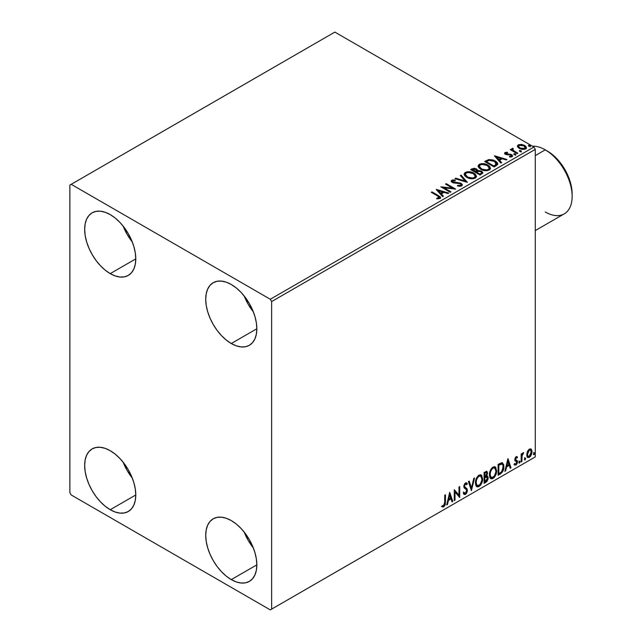 <?xml version="1.0" encoding="UTF-8"?>
<svg xmlns="http://www.w3.org/2000/svg" width="642" height="642" viewBox="0 0 642 642"><rect width="100%" height="100%" fill="white"/><g stroke="black" fill="none" stroke-linecap="round" stroke-linejoin="round"><path stroke-width="0.96" d="M244.201 532.106A36.145 20.865 -120 0 0 253.325 547.907L248.181 540.339L244.201 532.106M231.28 579.614A36.145 20.865 60 0 1 207.671 547.762A36.145 20.865 60 0 1 213.208 518.8A36.145 20.865 60 0 1 231.28 520.59L236.264 524.033L241.063 528.486L245.477 533.759L249.353 539.665L252.531 545.973L254.89 552.441L256.343 558.813L256.84 564.856L231.28 579.614L226.297 576.163L221.498 571.717L217.084 566.445L213.208 560.538L210.03 554.231L207.671 547.762L206.21 541.383L205.721 535.348L206.21 529.875L207.671 525.172L210.03 521.432L213.208 518.8L217.084 517.364L221.498 517.187L226.297 518.279L231.28 520.59A36.145 20.865 60 0 1 254.89 552.441A36.145 20.865 60 0 1 249.353 581.403L245.477 582.84L241.063 583.016L236.264 581.925L231.28 579.614L256.84 564.856L256.343 570.329L254.89 575.023L252.531 578.763L249.353 581.403A36.145 20.865 60 0 1 231.28 579.614M123.144 226.12A36.145 20.865 -120 0 0 132.268 241.922L127.116 234.354L123.144 226.112M110.215 273.628A36.145 20.865 60 0 1 86.606 241.777A36.145 20.865 60 0 1 92.143 212.815A36.145 20.865 60 0 1 110.215 214.605L115.207 218.047L119.998 222.493L124.42 227.774L128.288 233.68L131.466 239.988L133.833 246.456L135.285 252.828L135.775 258.87L110.215 273.628L105.232 270.178L100.433 265.732L96.019 260.451L92.143 254.545L88.965 248.237L86.606 241.777L85.153 235.397L84.656 229.363L85.153 223.881L86.606 219.187L88.965 215.447L92.143 212.815L96.019 211.378L100.433 211.202L105.232 212.293L110.215 214.605A36.145 20.865 60 0 1 133.833 246.456A36.145 20.865 60 0 1 128.288 275.418L124.42 276.846L119.998 277.023L115.207 275.94L110.215 273.628L135.775 258.87L135.285 264.344L133.833 269.038L131.466 272.778L128.288 275.418A36.145 20.865 60 0 1 110.215 273.628M244.201 296.01A36.145 20.865 -120 0 0 253.325 311.811L248.181 304.252L244.201 296.01M231.28 343.518A36.145 20.865 60 0 1 207.671 311.667A36.145 20.865 60 0 1 213.208 282.705A36.145 20.865 60 0 1 231.28 284.494L236.264 287.945L241.063 292.391L245.477 297.671L249.353 303.578L252.531 309.885L254.89 316.346L256.343 322.725L256.84 328.768L231.28 343.518L226.297 340.075L221.498 335.63L217.084 330.349L213.208 324.443L210.03 318.135L207.671 311.667L206.21 305.295L205.721 299.252L206.21 293.779L207.671 289.085L210.03 285.345L213.208 282.705L217.084 281.276L221.498 281.1L226.297 282.183L231.28 284.494A36.145 20.865 60 0 1 254.89 316.346A36.145 20.865 60 0 1 249.353 345.308L245.477 346.744L241.063 346.921L236.264 345.829L231.28 343.518L256.84 328.768L256.343 334.241L254.89 338.936L252.531 342.676L249.353 345.308A36.145 20.865 60 0 1 231.28 343.518M123.144 462.208A36.145 20.865 -120 0 0 132.268 478.009L127.116 470.45L123.144 462.208M110.215 509.716A36.145 20.865 60 0 1 86.606 477.865A36.145 20.865 60 0 1 92.143 448.902A36.145 20.865 60 0 1 110.215 450.692L115.207 454.143L119.998 458.589L124.42 463.869L128.288 469.775L131.466 476.083L133.833 482.543L135.285 488.923L135.775 494.958L135.285 500.439L133.833 505.134L131.466 508.873L128.288 511.505L124.42 512.942L119.998 513.118L115.207 512.027L110.215 509.716L105.232 506.273L100.433 501.827L96.019 496.547L92.143 490.64L88.965 484.333L86.606 477.865L85.153 471.493L84.656 465.45L85.153 459.977L86.606 455.282L88.965 451.543L92.143 448.902L96.019 447.474L100.433 447.297L105.232 448.381L110.215 450.692A36.145 20.865 60 0 1 133.833 482.543A36.145 20.865 60 0 1 128.288 511.505A36.145 20.865 60 0 1 110.215 509.716L135.775 494.966L110.215 509.716M69.866 185.089L69.866 492.631L71.206 494.966L270.29 609.9L535.284 456.911L271.63 609.122L271.63 301.579L535.284 149.369L535.284 456.911L535.284 149.369L533.935 147.034L270.29 299.252L71.206 184.318L334.851 32.1L533.935 147.034L334.851 32.1L69.866 185.089L69.866 492.631L71.206 494.966L270.29 609.9L271.63 609.122L271.63 301.579L270.29 299.252L71.206 184.318L69.866 185.089M530.653 448.878L531.319 449.312L529.369 449.127L527.411 451.575L526.865 456.117L527.355 457.12L529.064 457.513L530.533 456.302L531.664 454.006L532.009 451.366L531.488 449.536L530.485 448.846L528.783 449.561L527.411 451.575L526.713 454.801L527.788 457.505L529.369 457.353L532.017 451.735L530.934 448.999M521.16 461.959L521.882 461.542L522.106 455.467L523.567 452.65L521.882 454.761L521.882 453.589L521.16 454.014L521.16 461.959L521.882 461.542L521.994 456.077L523.687 452.682L521.882 454.761L521.882 453.589L521.16 454.014L521.16 461.959M516.505 457.634L515.646 457.409L517.107 458.019L517.532 457.096L516.866 456.655L517.532 457.096L516.136 456.767L515.534 457.305L514.756 459.648L515.069 460.852L516.641 461.694L516.754 462.826L515.927 464.142L514.932 463.877L514.515 464.856L516.008 465.065L517.332 463.179L517.404 461.028L515.486 459.191L516.024 457.834L517.107 458.019L517.532 457.096L516.136 456.767L514.756 459.648L514.988 460.739L516.81 462.352L515.927 464.142L514.932 463.877L514.836 465.145L514.298 464.832M500.287 474.005L502.582 471.798L503.801 468.106L503.689 464.647L502.052 462.689L498.096 464.399L498.096 475.265L500.287 474.005L499.749 473.692L498.096 474.647L499.749 473.692L500.287 474.005C502.798 472.159 504.002 469.695 503.89 466.622L502.582 462.866L501.763 462.673L498.096 464.399L498.096 475.265L500.287 474.005M484.092 483.354L486.917 481.484L488.072 479.084L487.984 476.685L486.716 475.979L487.599 473.154L486.732 471.316L484.092 472.48L484.092 483.354L485.978 482.262L488.201 477.897L487.511 476.115L486.716 475.979L487.599 473.154L486.949 471.405L484.092 472.48L484.092 483.354M471.421 490.673L474.558 477.985L473.772 478.442L471.485 488.008L469.19 481.083L468.403 481.54L471.421 490.673L474.558 477.985L473.772 478.442L471.485 488.008L469.19 481.083L468.403 481.54L471.421 490.673M455.001 500.15L455.001 492.061L459.712 497.43L459.712 486.556L458.99 486.973L458.99 495.086L454.279 489.694L454.279 500.567L455.001 500.15L454.279 499.949L455.001 500.15L455.001 492.061L459.712 497.43L459.712 486.556L458.99 486.973L458.99 495.086L454.279 489.694L454.279 500.567L455.001 500.15M441.969 506.698L443.742 506.931L443.205 506.618L444.625 504.74L444.93 501.811L443.205 506.618L443.742 506.931L445.468 502.124L444.93 501.811L444.93 495.094L444.93 501.811L445.468 502.124L445.468 494.781L444.746 495.199L444.665 504.155L443.919 505.687L442.33 505.655L441.969 506.698L443.742 506.931L445.283 504.644L445.468 494.781L444.746 495.199L444.746 502.437L443.734 505.816L442.33 505.655L442.322 506.947M449.689 492.342L446.672 504.957L447.466 504.5L448.429 500.463L451.077 498.93L452.04 501.859L452.827 501.402L449.689 492.342L446.672 504.957L447.466 504.5L448.429 500.463L451.077 498.93L452.04 501.859L452.827 501.402L449.689 492.342M465.49 484.06L464.952 483.747L464.006 485.673L464.543 485.986L465.49 484.06L466.14 484.012L464.952 483.747L466.75 484.726L467.32 483.731L466.565 482.872L465.498 482.936L463.813 486.451L464.19 487.888L466.477 489.782L466.71 490.713L465.394 493.313L463.917 492.35L463.331 493.241L464.23 494.484L465.45 494.396L466.646 493.104L467.408 490.841L466.975 488.642L464.977 487.134L464.543 485.986L465.281 484.204L466.116 483.996L466.75 484.726L467.32 483.731L466.116 482.752L465.065 483.266L463.909 485.512L463.909 487.254L466.357 489.605L466.71 490.905L465.394 493.313L464.463 493.192L463.917 492.35L463.331 493.241L463.765 494.043L465.45 494.396L463.973 494.284M475.401 482.985L475.882 485.561L477.439 486.925L479.036 486.556L480.633 485.071L482.599 479.751L481.773 475.489L480.601 474.759L478.555 475.433L477.006 477.231L475.826 479.999L475.401 482.985L476.894 486.724L479.036 486.556C481.492 484.429 482.696 481.829 482.648 478.747L481.163 474.96L478.98 475.152C476.541 477.303 475.353 479.911 475.401 482.985M489.405 474.895L489.886 477.479L491.443 478.844L493.04 478.467L494.637 476.982L496.603 471.669L495.776 467.408L494.605 466.678L492.558 467.352L491.01 469.142L489.83 471.918L489.405 474.895L490.897 478.643L493.04 478.467C495.496 476.34 496.699 473.74 496.651 470.666L495.167 466.878L492.984 467.071C490.544 469.214 489.356 471.83 489.405 474.895M507.878 458.749L504.861 471.364L505.647 470.907L506.618 466.87L509.258 465.338L510.229 468.267L511.016 467.809L507.999 458.677L504.861 471.364L505.647 470.907L506.618 466.87L509.258 465.338L510.229 468.267L511.016 467.809L507.878 458.749M518.864 462.513L519.209 463.139L519.723 462.834L519.924 461.301L518.897 462.184L519.466 463.075L520.068 461.815L519.466 461.261L518.864 462.513L519.466 463.075M524.418 459.311L524.763 459.929L525.276 459.632L525.477 458.099L524.45 458.974L525.02 459.865L525.621 458.613L525.02 458.051L524.418 459.311L525.02 459.865M533.47 454.079L533.815 454.705L534.337 454.4L534.529 452.867L533.502 453.75L534.072 454.64L534.674 453.38L534.072 452.827L533.47 454.079L534.072 454.64M517.516 146.641L519.25 148.454L522.235 149.434L524.763 149.273L526.288 148.109L526.255 147.114L525.14 145.766L521.858 144.442L518.64 144.699L517.645 145.453L517.516 146.641L519.25 148.454L525.453 148.968L526.368 147.676L524.562 145.389L521.416 144.386L518.327 144.859L517.428 146.777M511.77 149.417L512.107 148.454L511.979 150.453L510.968 149.249L510.775 149.979L510.968 149.249L510.238 149.666L517.123 153.639L517.845 153.221L513.102 150.292L512.597 149.562L513.279 148.888L512.894 148.27L511.786 148.759L511.979 149.835L510.968 149.249L510.238 149.666L517.123 153.639L517.845 153.221L513.287 150.461L512.894 148.27L511.706 149.072M505.992 153.574L506.217 154.513L505.992 152.957L507.645 152.836L507.477 152.25L507.477 152.82L507.477 152.25L504.949 152.587L504.604 153.229L505.23 154.144L511.128 155.212L511.337 156.11L509.451 156.399L509.668 157.001L511.57 156.905L512.573 156.191L512.236 155.099L511.032 154.369L506.065 153.799L505.856 153.061L507.645 152.836L507.477 152.25L505.102 152.491L505.102 153.117L506.337 152.836M496.25 165.684L497.735 164.256L497.494 162.924L496.057 161.455L493.249 160.027L488.947 159.537L484.646 161.511L494.067 166.952L496.25 165.684L497.791 163.879L495.271 160.957L488.65 159.593L484.646 161.511L494.067 166.952L496.25 165.684M477.6 170.748L476.476 168.926L476.476 169.544L473.916 168.862L471.974 169.448L476.476 169.544L476.476 168.926L471.974 168.83L471.18 169.913L471.974 168.83L470.642 169.6L480.064 175.033L482.76 173.091L482.607 172.112L481.492 171.125L477.6 170.587L476.749 169.095L474.237 168.244L470.642 169.6L480.064 175.033L482.808 172.794L481.492 171.125L477.624 170.347L477.624 170.965M467.384 182.352L461.108 175.105L460.322 175.563L465.169 181.004L455.74 178.203L454.953 178.661L467.384 182.352L461.108 175.105L460.322 175.563L465.169 181.004L455.74 178.203L454.953 178.661L467.384 182.352M450.965 191.83L443.959 187.785L455.676 189.117L446.262 183.676L445.532 184.094L452.554 188.154L440.829 186.814L450.243 192.247L450.965 191.83L443.959 187.785L455.676 189.117L446.262 183.676L445.532 184.094L452.554 188.154L440.829 186.814L450.243 192.247L450.965 191.83M437.555 195.938L439.28 197.543L436.729 198.242L437.082 198.868L439.947 198.474L440.581 197.712L440.276 196.885L432.018 191.902L431.288 192.319L437.555 195.938L438.976 197.921L436.729 198.242L437.082 198.868L439.947 198.474L440.589 197.608L438.374 195.569L432.018 191.902L431.288 192.319L437.555 195.938M436.239 189.462L442.635 196.645L443.429 196.187L441.375 193.884L444.023 192.359L448.004 193.539L448.798 193.09L436.359 189.39L442.635 196.645L443.429 196.187L441.375 193.884L444.023 192.359L448.004 193.539L448.798 193.09L436.239 189.462M461.654 185.939L462.28 184.583L460.868 183.203L452.634 181.726L452.762 180.763L455.234 180.731L455.218 180.065L452.57 179.929L451.278 180.739L451.655 181.943L453.156 182.81L460.354 183.732L461.1 184.551L460.755 185.337L457.594 185.361L457.481 185.971L460.715 186.268L462.336 184.96L461.092 183.323L453.003 181.999L452.762 180.763L455.234 180.731L455.218 180.065L451.808 180.193L451.214 181.076L452.321 182.44L460.354 183.732L461.125 184.711L460.635 185.41L457.594 185.361L457.481 185.971L461.654 185.939M466.702 177.361L469.655 178.508L473.17 178.749L475.634 177.834L476.436 176.205L475.385 174.239L473.459 172.915L470.923 171.984L467.376 171.751L465.081 172.537L464.126 174.022L464.752 175.748L466.702 177.361C469.35 178.925 472.199 179.174 475.241 178.099L476.444 176.357L473.9 173.155C471.228 171.558 468.363 171.31 465.289 172.417L464.118 174.167L466.702 177.361M480.706 169.271L483.659 170.427L487.174 170.66L489.637 169.753L490.44 168.116L489.389 166.15L487.463 164.825L484.927 163.895L481.38 163.662L479.084 164.456L478.129 165.933L478.755 167.658L480.706 169.271C483.354 170.844 486.203 171.085 489.244 170.01L490.448 168.276L487.904 165.066C485.232 163.469 482.367 163.228 479.293 164.328L478.121 166.077L480.706 169.271M494.428 155.87L500.824 163.044L501.611 162.595L499.564 160.291L502.204 158.767L506.193 159.946L506.979 159.497L494.549 155.797L500.824 163.044L501.611 162.595L499.564 160.291L502.204 158.767L506.193 159.946L506.979 159.497L494.428 155.87M514.162 154.578L515.213 154.794L515.735 154.273L514.314 153.671L513.793 153.968L514.162 154.578L515.55 154.682L515.374 153.879L513.985 153.775L514.162 154.578L513.985 153.775M519.715 151.376L520.766 151.584L521.288 151.063L519.868 150.461L519.346 150.766L519.715 151.376L521.103 151.48L520.927 150.677L519.538 150.573L519.715 151.376L519.538 150.573M528.767 146.143L529.827 146.36L530.34 145.838L528.92 145.236L528.398 145.541L528.767 146.143L530.156 146.248L529.979 145.453L528.591 145.349L528.767 146.143L528.591 145.349M440.581 198.089L439.256 196.725L431.825 192.632L432.018 191.902L432.018 192.52L438.374 196.195L438.374 195.569L438.374 196.195L440.532 197.905M439.288 197.993L438.695 198.659L436.729 198.859L438.366 198.739L438.366 198.113L438.366 198.739L438.976 198.538L438.976 197.921M436.865 190.16L448.084 193.499L436.865 190.16M441.375 194.51L441.375 193.884L443.06 196.396L441.375 194.51M438.566 191.364L440.717 193.772L442.747 192.6L442.747 191.982L442.747 192.6L440.717 193.772L438.566 190.738L442.747 191.982L440.717 193.146L438.566 190.738L438.566 191.364M441.961 187.464L452.554 188.772L452.554 188.154L452.554 188.772L441.961 187.464M446.07 184.406L446.262 183.676L446.262 184.302L454.56 189.093L446.07 184.406M443.959 188.411L443.959 187.785L443.959 188.411L450.427 192.143L443.959 188.411M461.117 185.402L459.929 186.244L457.586 186.003L457.594 185.361L457.594 185.979L460.635 186.036L461.125 184.711M451.27 181.389L451.808 180.193L451.808 180.819L455.218 180.691L455.218 180.065L455.218 180.723L452.57 180.546L451.214 181.67M452.409 181.871L452.762 180.763M452.762 181.381L453.003 182.617L453.003 181.999L453.003 182.617L454.656 183.066L454.656 182.448L454.656 183.066L456.494 183.09L456.494 182.472L456.494 183.09L461.092 183.941L461.092 183.323L462.288 185.249M462.28 185.209L460.105 183.516L453.982 182.978L452.458 181.678M455.659 178.869L455.74 178.203L455.74 178.829L465.169 181.63L465.169 181.004L465.169 181.63L455.659 178.869M460.683 175.972L461.108 175.105L466.878 182.208L461.108 175.723L460.683 175.972M464.15 174.488L465.289 173.035C468.363 171.928 471.228 172.176 473.9 173.773L473.9 173.155L476.42 176.662M476.436 176.823L474.703 174.287L470.923 172.602L466.244 172.61L464.583 173.589L464.126 174.64M475.232 176.807L473.491 178.5L469.775 178.484L466.782 177.144L465.362 174.889M465.354 174.375L467.424 177.561C469.535 178.813 471.806 179.022 474.253 178.171L474.253 177.553C471.806 178.404 469.535 178.195 467.424 176.935L465.354 174.375L466.285 172.955C468.756 172.096 471.051 172.305 473.17 173.565L475.232 176.077L474.253 178.171L475.232 176.077M477.6 170.587L477.6 171.213L481.492 171.743L481.492 171.125L482.76 173.091M482.768 173.123L480.657 171.366L477.6 171.213M481.588 173.204L479.823 174.68L476.316 172.658L476.316 172.04L477.945 171.229L480.77 171.542L481.588 172.586L480.649 174.207L481.588 173.212L481.588 172.586L479.823 174.68L480.649 173.581L479.823 174.062L476.316 172.04L476.316 172.658L479.823 174.68L479.823 174.062L476.316 172.04L479.446 171.109L480.938 171.647L481.588 172.586M476.581 170.941L475.353 172.104L472.335 170.363L472.335 169.737L475.77 169.352L476.589 170.363L475.722 171.887L476.589 170.363M475.722 171.27L475.353 172.104L475.722 171.27L472.335 169.737L472.335 170.363L475.353 172.104L475.353 171.478L472.335 169.737L474.053 168.966L475.481 169.207L476.581 170.323L475.722 171.27M478.154 166.398L479.293 164.946C482.367 163.846 485.232 164.095 487.904 165.684L487.904 165.066L490.424 168.581M490.44 168.742L488.313 165.941L483.779 164.312L479.743 164.721L478.129 166.559M489.236 168.718L487.495 170.419L483.779 170.403L480.786 169.063L479.365 166.8M479.357 166.286L481.428 169.472C483.53 170.732 485.809 170.941 488.257 170.09L488.257 169.464C485.809 170.315 483.53 170.114 481.428 168.854L479.357 166.286L480.288 164.866C482.76 164.015 485.055 164.224 487.174 165.484L489.236 167.995L488.257 170.09L489.236 167.995M497.494 163.541L495.271 161.575L491.387 160.187L488.281 160.307L485.183 161.824L486.074 160.693L486.074 161.311L488.65 160.211L488.65 159.593L488.65 160.211L495.271 161.575L495.271 160.957L497.751 164.191M496.499 164.208L496.154 165.074L493.818 166.599L486.339 162.274L493.818 166.599L493.818 165.973L486.339 161.656L486.339 162.274L486.339 161.656L489.164 160.331L494.541 161.375L496.298 164.89L496.507 163.622L494.605 165.524L494.605 166.15L496.298 164.89L496.298 164.272L493.818 165.973L493.818 166.599L494.605 165.524L493.818 165.973L486.339 161.656L488.827 160.42L491.379 160.251L494.276 161.222L496.29 162.907L496.298 164.272M495.054 156.568L506.273 159.906L495.054 156.568M499.564 160.909L499.564 160.291L501.25 162.803L499.564 160.909M496.756 157.772L498.906 160.179L500.929 159.007L500.929 158.389L500.929 159.007L498.906 160.179L496.756 157.146L500.929 158.389L498.906 159.553L496.756 157.146L496.756 157.772M506.217 153.895L506.217 154.513L507.011 154.778L507.011 154.152L506.217 153.895L505.992 152.957M508.448 154.144L507.011 154.152L507.011 154.778L508.448 154.77L508.448 154.144L508.448 154.77L510.334 154.794L510.334 154.176L508.448 154.144M510.398 157.057L511.168 156.865L511.168 156.239L509.451 156.399L509.668 157.001L512.091 156.68L512.629 155.926L511.634 154.65L510.334 154.176L510.334 154.794L511.634 155.276L511.634 154.65L512.565 156.215M504.676 153.518L505.102 152.491L504.604 153.197L505.527 154.329L510.117 154.81L510.944 155.091L511.168 156.865L511.473 155.797L511.168 156.239M506.859 152.836L504.66 153.558M511.449 156.271L510.35 157.065M512.581 156.255L510.687 154.882L506.394 154.602L505.856 153.679M513.945 154.425L515.374 154.505L515.374 153.879L515.55 155.308M515.55 154.682L515.374 153.879M515.606 154.682L513.921 154.441M512.107 148.454L512.107 149.072L512.894 148.888L512.894 148.27L512.934 148.96L511.722 149.562M512.581 150.043L512.83 149.008M512.83 149.626L513.287 151.079L513.287 150.461L513.287 151.079L515.534 152.507L515.534 151.889L515.534 152.507L517.308 153.534L513.407 151.175L512.589 149.987M519.498 151.215L520.927 151.295L520.927 150.677L521.103 152.098M521.103 151.48L520.927 150.677M521.16 151.472L519.474 151.239M526.288 148.727L525.629 146.801L522.291 145.148L518.985 145.188L517.468 146.464L518.327 144.859L518.327 145.477L521.416 145.004L521.416 144.386L521.416 145.004L524.562 146.015L524.562 145.389L526.328 147.981M519.763 145.012L518.985 145.188M525.212 147.893L524.602 149.105L522.187 149.417L519.547 148.382L518.592 146.633M518.559 146.256L519.98 148.663L519.98 148.045L519.98 148.663L524.602 149.105L524.602 148.479L519.98 148.045L518.559 146.256L519.169 145.349L523.848 145.814L525.252 147.532L524.602 149.105L525.252 147.532M528.551 145.991L529.979 146.071L529.979 145.453L530.156 146.874M530.156 146.248L529.979 145.453M530.212 146.248L528.527 146.007M442.747 191.982L440.717 193.146L438.566 190.738L442.747 191.982M473.17 173.565L474.807 174.945L475.216 176.341L474.422 177.449L472.592 178.067L467.769 177.128L465.37 174.6L465.972 173.163L467.97 172.449L473.17 173.565M487.174 165.484L488.811 166.856L489.236 168.1L488.418 169.368L486.596 169.978L481.773 169.047L479.373 166.511L479.975 165.082L481.973 164.36L487.174 165.484M500.929 158.389L498.906 159.553L496.756 157.146L500.929 158.389M523.848 145.814L525.204 147.829L523.471 148.824L520.221 148.174L518.559 146.328L518.961 145.485L520.325 145.012L523.848 145.814M441.792 506.642L443.205 506.618L441.431 506.394M449.569 492.855L452.827 501.402L451.872 501.338L452.289 501.097L449.569 492.855M450.54 498.625L451.077 498.93L450.54 498.625L447.891 500.15L448.429 500.463L447.891 500.15L446.92 504.195L447.466 504.5L446.848 504.235L447.891 500.15L450.54 498.625M449.215 494.621L448.204 498.858L448.742 499.163L448.204 498.858L449.215 494.621L450.764 497.999L448.742 499.163L449.753 494.934L449.215 494.621M454.279 489.758L458.99 495.086L454.279 489.758M459.174 486.869L459.174 497.077L459.174 486.869M459.247 497.165L459.712 497.43L459.247 497.165M454.464 491.748L455.001 492.061L454.464 491.748L454.464 499.837L454.464 491.748M465.394 493.313L464.118 493.032M463.38 492.045L464.856 493M466.782 483.418L466.349 484.18L466.782 483.418M464.977 487.134L464.006 485.673L464.439 486.829L465.875 487.703L464.977 487.134M467.44 490.303L465.33 487.39L467.44 490.303L466.903 489.998L464.912 494.083L465.45 494.396L467.44 490.303M463.829 494.244L465.763 493.321L466.87 490.528L466.429 488.329L464.03 486.034L464.375 484.341L465.57 483.683M464.327 493.112L463.62 492.502M468.829 481.299L471.485 488.008L468.829 481.299M473.852 478.394L471.124 489.782L473.852 478.394M480.89 474.831L482.648 478.747L482.11 478.434C482.158 481.516 480.954 484.116 478.499 486.243L476.637 486.548M476.26 486.355L477.664 486.588L478.924 485.962L481.251 482.672L482.11 478.434L481.235 475.184M477.199 485.424L475.746 483.707L476.099 479.285L478.138 476.171L480.272 475.874M480.746 476.147L478.475 475.939L480.746 476.147L481.925 479.165C481.973 481.644 481.002 483.739 479.012 485.448L477.319 485.577L475.594 482.246L477.319 485.577M476.131 482.559C476.083 480.096 477.046 477.985 479.012 476.252L478.475 475.939C476.508 477.68 475.545 479.783 475.594 482.246L476.131 482.559L476.637 479.59L478.025 477.102L479.349 476.083L480.81 476.187L481.765 477.696L481.885 479.975L480.304 484.253L477.736 485.737L476.821 485.135L476.131 482.559M486.652 471.308L487.599 473.154L487.061 472.841L486.66 474.791M486.508 472.56L484.285 472.865L486.508 472.56L486.869 473.587L486.179 475.674L486.716 475.979L486.179 475.666L484.822 476.661L484.285 476.348L484.285 472.865L486.018 472.287M487.214 476.003L488.201 477.897L487.663 477.584L485.44 481.957L485.978 482.262L485.44 481.957L484.092 482.728L487.109 480.023L487.663 477.584L487.134 475.931M486.58 474.976L487.061 472.841L486.524 471.18M487.029 472.335L486.933 471.878M486.339 477.03L487.318 477.488L487.318 479.325L486.532 480.706L484.822 481.821L484.822 477.776L484.285 477.463L484.285 481.508L484.822 481.821L484.822 477.776L486.981 477.102L485.801 476.717L486.339 477.03L485.801 476.717L484.646 477.255L485.183 477.568L484.285 477.463L484.822 477.776L486.339 477.03L487.479 478.314L484.822 481.821L484.285 481.508L484.285 477.463L485.93 476.701L486.78 477.175M486.869 473.587L484.822 476.661L484.822 473.178L484.285 472.865L484.285 476.348L484.822 476.661L484.822 473.178L486.387 472.512L486.869 473.587M494.894 466.75L496.651 470.666L496.114 470.353C496.162 473.435 494.958 476.035 492.502 478.154L490.64 478.459M490.263 478.274L491.668 478.499L492.928 477.881L495.255 474.582L496.114 470.353L495.239 467.095M491.202 477.343L489.75 475.618L490.103 471.196L492.141 468.082L494.276 467.793M494.749 468.066L492.478 467.858L494.749 468.066L495.929 471.084C495.969 473.563 495.006 475.658 493.016 477.367L491.323 477.496L489.597 474.165L491.323 477.496M490.135 474.478C490.087 472.006 491.05 469.904 493.016 468.17L492.478 467.858C490.512 469.591 489.549 471.693 489.597 474.165L490.135 474.478L490.64 471.509L492.029 469.013L493.353 468.002L494.813 468.098L495.768 469.615L495.889 471.894L494.308 476.163L491.74 477.656L490.825 477.054L490.135 474.478M502.301 462.746L503.89 466.622L503.352 466.317C503.464 469.39 502.261 471.846 499.749 473.692L501.731 471.974L503.071 468.837L503.256 464.864L502.245 462.697M501.386 463.917L502.405 464.278L502.991 465.41L502.83 469.479L501.538 471.894L498.826 473.732L498.826 465.089L502.14 464.07L500.848 463.612L501.386 463.917L500.848 463.612L498.762 464.511L499.299 464.816L498.288 464.784L498.826 465.089L501.386 463.917C502.67 464.118 503.264 465.153 503.168 467.039L501.538 471.894L498.826 473.732L498.288 473.427L498.826 473.732L498.826 465.089L498.288 464.784L498.288 473.427L498.288 464.784L500.591 463.652L501.699 463.821M507.758 459.263L511.016 467.809L510.053 467.745L510.478 467.496L507.758 459.263M508.721 465.033L509.258 465.338L508.721 465.033L506.081 466.557L506.618 466.87L506.081 466.557L505.11 470.602L505.647 470.907L505.029 470.642L506.081 466.557L508.721 465.033M507.397 461.028L506.386 465.265L506.923 465.57L506.386 465.265L507.397 461.028L508.954 464.407L506.923 465.57L507.934 461.341L507.397 461.028M517.532 457.096L516.601 456.462M516.995 456.783L516.609 457.626L516.995 456.783M516.184 457.722L515.646 457.409L514.948 458.886L515.486 459.191L516.184 457.722L517.107 458.019M515.654 459.816L514.948 458.886L515.654 459.816M516.184 457.385L515.486 457.521L514.956 458.693L515.839 459.905M517.3 460.804L516.377 460.218L517.3 460.804L516.762 460.491L517.532 461.895L516.995 461.582L517.532 461.895L516.008 465.065L514.515 464.856M516.593 460.282L516.995 461.582L515.47 464.76L513.977 464.543M515.927 464.142L514.932 463.877M514.394 463.564L515.39 463.829M514.988 460.739L516.641 461.694M515.325 461.004L516.449 461.534M514.603 464.944L515.646 464.647L516.625 463.323L516.577 460.266M518.929 460.948L519.466 461.261M520.068 461.815L519.53 461.51L518.888 462.778M518.856 462.794L519.498 461.213M521.344 453.902L521.882 454.761L521.344 453.902M522.379 453.533L523.005 452.819L523.342 453.725L522.428 453.493M521.713 454.664L521.456 455.764L521.994 456.077L521.456 455.764L521.344 458.557L521.882 458.869L521.344 458.557L521.344 461.229L521.882 461.542L521.16 461.333L521.753 454.536M524.482 457.746L525.02 458.051M525.621 458.613L525.084 458.3L524.442 459.576M524.41 459.584L525.052 458.003M531.319 449.312L530.782 449.007L532.017 451.735L531.48 451.422L528.831 457.048L529.369 457.353L527.531 457.313M527.106 457.104L529.136 456.847L530.838 454.488L531.472 451.053L530.605 448.83M527.973 456.261L527.002 455.066L527.146 452.369L528.374 450.146L530.027 449.793M530.452 450.034L528.823 449.801L530.452 450.034L531.295 452.161L529.361 456.382L528.222 456.462L526.897 454.079L528.222 456.462M527.435 454.392L529.361 450.106L528.823 449.801L526.897 454.079L527.435 454.392L528.502 450.933L529.594 449.994L530.565 450.106L531.271 452.698L530.228 455.571L529.136 456.494L528.157 456.422L527.435 454.392M533.534 452.514L534.072 452.827M534.674 453.38L534.136 453.075L533.494 454.343M533.47 454.359L534.104 452.779M450.764 497.999L448.742 499.163L449.753 494.934L450.764 497.999M508.954 464.407L506.923 465.57L507.934 461.341L508.954 464.407M270.29 299.252L533.935 147.034L535.284 149.369L271.63 301.579L270.29 299.252M271.63 609.122L535.284 456.911L271.63 609.122M572.134 196.436L572.134 193.948A35.005 20.207 -120 0 0 547.385 151.079L545.235 149.835A38.047 21.964 60 0 1 572.134 196.436A38.047 21.964 60 0 1 545.235 211.964M535.284 230.582L564.254 213.85A38.047 21.964 -120 0 0 570.088 183.363A38.047 21.964 -120 0 0 545.235 149.835L552.216 154.417L556.855 158.718L564.888 169.552L570.256 181.919L571.661 188.098L572.134 193.948M545.235 149.835L535.284 155.581L545.235 149.835A38.047 21.964 -120 0 0 532.459 146.183A38.047 21.964 60 0 1 545.235 149.835L547.385 151.079M440.589 197.608L440.589 198.226M476.444 176.357L476.444 176.983M490.448 168.276L490.448 168.894M505.76 153.294L505.76 153.911M504.604 153.197L504.604 153.815M515.759 154.385L515.759 155.003M521.312 151.175L521.312 151.801M526.368 147.676L526.368 148.302M530.364 145.951L530.364 146.569M476.894 486.724L476.356 486.411M490.897 478.643L490.36 478.33M516.778 457.722L516.24 457.417M515.887 460.017L515.349 459.712M515.253 464.158L514.715 463.845M527.788 457.505L527.251 457.192"/></g></svg>

